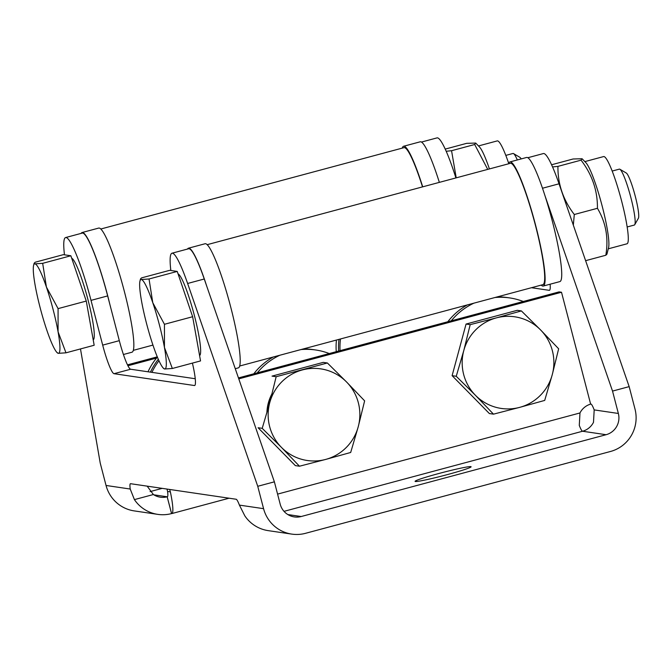 <?xml version="1.0" encoding="UTF-8"?>
<svg xmlns="http://www.w3.org/2000/svg" width="672" height="672" viewBox="0 0 672 672"><rect width="100%" height="100%" fill="white"/><g stroke="black" fill="none" stroke-linecap="round" stroke-linejoin="round"><path stroke-width="1.01" d="M156.559 358.058L127.932 365.744M157.29 356.849L127.487 364.846M238.451 377.924L559.07 291.892L561.506 292.253L590.638 404.116A17.363 17.195 98.4 0 0 579.978 412.961L579.281 425.376A17.363 2.26 -105 0 0 582.548 431.239L284.012 511.35M561.506 292.253L238.778 378.857M80.48 348.928L100.229 463.1L106.05 485.47A34.734 34.381 98.4 0 0 134.257 510.905L157.802 514.374A34.734 34.381 -81.6 0 0 171.545 513.584L171.595 513.568A34.734 34.381 -81.6 0 1 171.545 513.584L167.177 496.81L171.595 513.568A34.734 4.528 -105 0 0 171.864 513.559A34.734 4.528 -105 0 0 170.369 491.87L169.646 489.46M147.168 486.15L153.376 494.525A17.363 17.195 98.4 0 0 167.236 496.793L167.479 496.726M157.802 514.374A34.734 34.381 -81.6 0 1 134.417 499.615L130.217 489.031A17.363 2.26 75 0 1 130.452 483.706A17.363 2.26 75 0 1 130.578 483.706L236.132 499.246A17.363 2.26 75 0 1 239.408 505.109L244.843 515.878A34.734 34.381 98.4 0 0 268.229 530.636L291.774 534.106A34.734 34.381 98.4 0 0 305.575 533.299L610.47 451.483A34.734 34.381 98.4 0 0 634.99 409.004L629.16 386.627L612.528 391.087L544.883 195.434M167.026 489.073L167.588 491.467A17.363 2.26 75 0 1 167.362 496.784A17.363 2.26 75 0 1 167.236 496.793L153.838 494.819M192.41 363.098A28.946 3.772 75 0 1 194.628 385.518A28.946 3.772 75 0 1 194.41 385.526L114.022 373.691A28.946 3.772 75 0 1 102.682 345.122L91.022 300.376A63.68 8.299 -105 0 0 65.587 237.56L82.219 233.1A63.68 8.299 75 0 1 107.654 295.915L119.314 340.662A28.946 3.772 -105 0 0 130.654 369.23L195.258 378.739M65.587 237.56A63.68 8.299 -105 0 0 64.47 254.822M171.956 253.226L188.588 248.766A63.68 8.299 75 0 1 204.254 279.006L274.378 481.832L257.746 486.293L187.622 283.475A63.68 8.299 -105 0 0 171.956 253.226A63.68 8.299 -105 0 0 170.839 270.488M421.453 142.069L437.002 137.894A63.68 8.299 75 0 1 455.902 177.929M550.108 284.214A28.946 3.772 75 0 1 549.41 290.312A28.946 3.772 75 0 1 549.192 290.321L531.476 287.717M527.822 157.727L543.371 153.56A63.68 8.299 75 0 1 559.037 183.8L629.16 386.627M590.612 403.998L590.915 404.04A17.363 2.26 75 0 1 594.191 409.903L593.494 422.318A17.363 17.195 -81.6 0 1 582.548 431.239L606.102 434.708L301.207 516.524A17.363 17.195 -81.6 0 1 280.207 504.202L274.378 481.832M447.157 474.659A28.946 1.613 165.4 0 1 415.086 481.354A28.946 1.613 165.4 0 1 439.034 473.458A28.946 1.613 165.4 0 1 471.106 466.763A28.946 1.613 165.4 0 1 447.157 474.659M612.528 391.087L618.358 413.465A17.363 17.195 -81.6 0 1 606.102 434.708M257.746 486.293L263.575 508.67A34.734 34.381 98.4 0 0 291.774 534.106M150.083 491.61L162.196 488.359M100.783 229.018L403.964 147.655A62.807 8.182 75 0 1 422.52 186.883M109.822 304.231A64.26 8.375 -105 0 0 82.555 232.512A64.26 8.375 -105 0 0 82.068 232.537A64.26 8.375 -105 0 0 81.136 233.386M123.421 354.505L132.006 352.204A64.26 8.375 -105 0 0 123.908 289.716A64.26 8.375 -105 0 0 99.179 228.052A64.26 8.375 -105 0 0 98.7 228.077L82.068 232.537M402.259 148.117A64.26 8.375 75 0 1 403.595 146.261L420.227 141.8A64.26 8.375 75 0 1 420.706 141.775A64.26 8.375 75 0 1 439.345 182.372M403.595 146.261A64.26 8.375 75 0 1 404.074 146.236A64.26 8.375 75 0 1 422.713 186.833M207.152 244.684L510.334 163.321A62.807 8.182 75 0 1 535.424 225.288A62.807 8.182 75 0 1 542.892 284.651L239.711 366.005M206.732 286.171A64.26 8.375 -105 0 0 188.924 248.178A64.26 8.375 -105 0 0 188.437 248.203A64.26 8.375 -105 0 0 187.505 249.052M235.267 368.701L238.375 367.861A64.26 8.375 -105 0 0 230.278 305.382A64.26 8.375 -105 0 0 205.548 243.718A64.26 8.375 -105 0 0 205.069 243.743L188.437 248.203M508.628 163.783A64.26 8.375 75 0 1 509.964 161.927L526.588 157.466A64.26 8.375 75 0 1 527.075 157.441A64.26 8.375 75 0 1 551.796 219.106A64.26 8.375 75 0 1 559.902 281.585L543.27 286.045A64.26 8.375 75 0 1 542.791 286.07A64.26 8.375 75 0 1 541.187 285.113M509.964 161.927A64.26 8.375 75 0 1 510.443 161.902A64.26 8.375 75 0 1 535.172 223.566A64.26 8.375 75 0 1 543.27 286.045M158.987 360.746A62.807 62.177 98.4 0 0 151.922 372.364M148.008 371.784A64.26 63.605 -81.6 0 1 157.382 357.067M150.444 372.145A64.26 63.605 -81.6 0 1 158.315 359.26M329.272 353.556A64.26 63.605 98.4 0 0 315.731 349.986A64.26 63.605 98.4 0 0 300.997 349.566M279.88 355.228A64.26 63.605 98.4 0 0 257.242 372.884M315.731 349.986L313.295 349.633A64.26 63.605 98.4 0 0 303.223 348.961M273.269 357A64.26 63.605 98.4 0 0 253.789 373.817M340.494 338.965A62.807 62.177 98.4 0 0 340.049 350.666M336.26 351.683A64.26 63.605 -81.6 0 1 336.445 340.049M338.629 351.044A64.26 63.605 -81.6 0 1 338.999 339.368M523.295 301.493A64.26 63.605 98.4 0 0 509.754 297.923A64.26 63.605 98.4 0 0 495.02 297.503M473.903 303.164A64.26 63.605 98.4 0 0 451.265 320.821M509.754 297.923L507.318 297.57A64.26 63.605 98.4 0 0 497.246 296.898M467.292 304.937A64.26 63.605 98.4 0 0 447.812 321.745M71.702 258.224A42.344 5.519 75 0 1 88.032 299.939A42.344 5.519 75 0 1 93.215 339.906M33.6 265.39L34.129 263.264L35.171 262.223L63.361 254.654L70.862 255.763L42.672 263.332L46.41 287.036L58.078 308.624L58.069 331.783L65.982 352.817L58.271 353.329L56.977 352.498A46.309 6.04 -105 0 0 58.271 353.329A46.309 6.04 -105 0 0 58.069 331.783A46.309 6.04 -105 0 0 46.41 287.036A46.309 6.04 -105 0 0 34.961 263.836A46.309 6.04 -105 0 0 33.6 265.39A46.309 6.04 -105 0 0 35.162 285.382A46.309 6.04 -105 0 0 46.813 330.128A46.309 6.04 -105 0 0 56.977 352.498M70.862 255.763L86.268 301.064L58.078 308.624M86.268 301.064L94.172 345.257L65.982 352.817M34.129 263.264L34.961 263.836L42.672 263.332M521.195 158.911A23.621 3.074 -105 0 0 519.893 157.34L513.517 153.586A28.946 3.772 75 0 1 517.314 159.953M505.806 155.392L512.971 153.476A28.946 3.772 75 0 1 513.517 153.586M508.729 163.464A45.15 5.888 -105 0 0 497.238 140.91L478.489 145.942M446.174 151.267L451.559 150.713L474.692 144.505L475.709 143.077L466.721 143.329L445.208 149.1M487.721 169.394L474.692 144.505M489.418 168.941A45.15 5.888 -105 0 0 479.438 146.916L475.709 143.077M451.559 150.713L456.221 177.845M178.063 273.89A42.344 5.519 75 0 1 194.401 315.605A42.344 5.519 75 0 1 199.584 355.572M139.969 281.047L140.498 278.93L141.54 277.889L169.73 270.32L177.232 271.429L149.041 278.989L152.779 302.702L164.447 324.29L164.438 347.449L172.351 368.483L164.64 368.995L163.346 368.164A46.309 6.04 -105 0 0 164.64 368.995A46.309 6.04 -105 0 0 164.438 347.449A46.309 6.04 -105 0 0 152.779 302.702A46.309 6.04 -105 0 0 141.33 279.502A46.309 6.04 -105 0 0 139.969 281.047A46.309 6.04 -105 0 0 141.532 301.048A46.309 6.04 -105 0 0 153.182 345.794A46.309 6.04 -105 0 0 163.346 368.164M177.232 271.429L192.637 316.722L164.447 324.29M192.637 316.722L200.542 360.923L172.351 368.483M140.498 278.93L141.33 279.502L149.041 278.989M634.754 224.675L638.4 218.232A23.621 3.074 -105 0 0 634.914 194.922A23.621 3.074 -105 0 0 626.262 173.006L619.878 169.252A28.946 3.772 75 0 1 630.899 197.694A28.946 3.772 75 0 1 634.754 224.675A28.946 3.772 75 0 1 634.343 225.044L627.178 226.968M612.175 171.058L619.34 169.134A28.946 3.772 75 0 1 619.878 169.252M582.078 158.743L585.808 162.582A45.15 5.888 -105 0 1 602.238 206.329A45.15 5.888 -105 0 1 608.597 247.514L606.934 254.142L605.825 255.251C608.698 238.081 605.9 222.424 597.433 208.295C597.643 190.73 592.183 174.686 581.062 160.163L582.078 158.743L573.09 158.995L551.578 164.766M585.614 260.677L605.825 255.251M608.269 248.825L627.01 243.793A45.15 5.888 -105 0 0 620.995 198.66A45.15 5.888 -105 0 0 603.607 156.576L584.858 161.608M552.544 166.933L557.928 166.379L581.062 160.163M557.928 166.379C557.71 183.943 563.17 199.987 574.291 214.502L597.433 208.295M574.291 214.502L573.334 225.154M475.448 395.304L456.238 376.278L463.789 350.557L470.182 324.66L496.364 317.873A46.309 45.847 98.4 0 0 463.789 350.557A46.309 45.847 98.4 0 0 475.448 395.304A46.309 45.847 98.4 0 0 519.683 407.366A46.309 45.847 98.4 0 0 552.258 374.69L544.706 400.411L519.683 407.366L493.492 414.154L475.448 395.304M493.492 414.154L489.367 413.549L452.105 375.665L456.238 376.278M452.105 375.665L466.057 324.055L470.182 324.66M496.364 317.873L521.388 310.918L540.599 329.944A46.309 45.847 98.4 0 0 496.364 317.873M466.057 324.055L517.264 310.313L521.388 310.918M558.65 348.793L552.258 374.69A46.309 45.847 98.4 0 0 540.599 329.944L558.65 348.793M266.893 412.877A42.344 41.916 -81.6 0 1 272.168 393.448M267.49 410.794A42.344 41.916 -81.6 0 1 271.656 395.447M281.425 447.367L262.214 428.341L269.766 402.62A46.309 45.847 98.4 0 0 281.425 447.367A46.309 45.847 98.4 0 0 325.66 459.43L299.477 466.217L281.425 447.367M299.477 466.217L295.344 465.612L258.082 427.736L262.214 428.341M276.158 376.723L327.373 362.981L346.584 382.007A46.309 45.847 98.4 0 0 302.35 369.936A46.309 45.847 98.4 0 0 269.766 402.62L276.158 376.723L272.034 376.118L323.24 362.376L327.373 362.981M346.584 382.007L364.627 400.856L358.235 426.754L350.683 452.474L325.66 459.43A46.309 45.847 98.4 0 0 358.235 426.754A46.309 45.847 98.4 0 0 346.584 382.007M277.578 494.113L579.978 412.961M134.417 499.615L153.376 494.525M167.588 491.467L170.369 491.87M91.022 300.376L107.654 295.915M102.682 345.122L119.314 340.662M114.022 373.691L130.654 369.23M187.622 283.475L204.254 279.006M542.489 188.244L559.037 183.8M287.818 514.55L301.207 516.524M594.191 409.903L618.358 413.465M263.575 508.67L239.408 505.109M130.217 489.031L106.05 485.47M229.076 498.204L171.864 513.559M133.342 350.347L152.947 345.08"/></g></svg>
